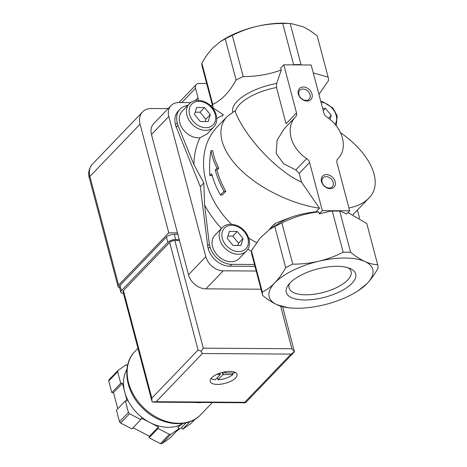 <?xml version="1.0" encoding="UTF-8"?>
<svg xmlns="http://www.w3.org/2000/svg" width="467" height="467" viewBox="0 0 467 467"><rect width="100%" height="100%" fill="white"/><g stroke="black" fill="none" stroke-linecap="round" stroke-linejoin="round"><path stroke-width="0.7" d="M194.5 114.485L196.595 107.498L204.499 107.55L210.302 114.584L208.2 121.572L200.302 121.519L194.5 114.485M227.242 238.403L229.338 231.422L237.236 231.474L243.038 238.509L240.943 245.49L233.045 245.438L227.242 238.403M323.222 110.656L325.441 108.344L322.609 108.326M325.441 108.344L331.243 115.384L330.035 119.4M254.486 264.503L231.737 264.357A19.842 15.078 -136.2 0 1 209.998 246.716L209.333 244.194L204.616 204.978L203.828 183.006L193.945 164.612L177.927 125.319L177.262 122.798A19.842 15.078 -136.2 0 1 180.046 109.167A19.842 15.078 -136.2 0 1 187.693 105.495M189.339 103.785L182.194 111.228A16.865 12.819 -136.2 0 0 182.509 128.629A16.865 12.819 -136.2 0 0 200.08 137.701L207.091 134L213.676 127.141C216.583 123.907 217.441 119.873 216.25 115.045C211.977 100.995 196.146 96.546 189.339 103.785A16.865 12.819 43.8 0 0 192.632 124.712A16.865 12.819 43.8 0 0 213.676 127.141M216.776 118.612A86.512 65.754 43.8 0 1 221.025 116.009L222.759 115.997L222.59 115.18A86.512 65.754 43.8 0 1 223.349 114.8L213.115 107.912A59.525 24.214 -14.8 0 1 213.063 107.725A59.525 24.214 -14.8 0 1 212.754 104.38L201.878 63.208C205.171 57.289 208.79 52.222 212.754 48.008L220.331 41.656L225.228 38.872A59.525 24.214 -14.8 0 1 232.315 35.393C240.102 31.476 248.24 28.475 256.722 26.403A53.577 21.791 -14.8 0 1 287.614 23.35L291.064 23.578L290.17 23.531L301.052 64.703A59.525 24.214 -14.8 0 0 293.609 64.656L282.728 23.484A59.525 24.214 -14.8 0 1 290.17 23.531M210.996 150.672C209.578 158.792 209.216 167.104 209.899 175.61L211.685 173.753A81.351 61.831 43.8 0 0 220.43 195.013L224.002 191.295A81.351 61.831 -136.2 0 1 215.258 170.029L217.044 168.173C213.921 162.201 211.907 156.363 210.996 150.672L212.789 150.683C213.641 156.369 215.631 162.201 218.754 168.184L217.044 168.173M295.267 117.211A29.765 22.62 -136.2 0 0 306.696 158.611L295.809 169.953L283.702 163.794L276.207 153.59L277.048 140.304L284.251 128.688L295.267 117.211A29.765 22.62 -136.2 0 1 295.652 116.82A5.557 4.221 -136.2 0 0 295.728 116.744A5.557 4.221 -136.2 0 0 296.51 112.932L283.796 64.82L311.162 65.001L323.876 113.107A5.557 4.221 -136.2 0 0 326.789 117.024A29.765 22.62 -136.2 0 1 338.219 158.424A29.765 22.62 -136.2 0 1 337.828 158.815L337.688 158.961M306.696 158.611A5.557 4.221 -136.2 0 1 309.609 162.522L299.189 173.38L295.809 169.953M358.247 290.684L367.161 283.451C371.119 279.237 374.744 274.17 378.036 268.251A59.525 24.214 -14.8 0 0 377.727 264.906A59.525 24.214 -14.8 0 0 377.675 264.719C373.74 264.637 369.496 263.581 364.949 261.543A53.577 21.791 -14.8 0 1 367.161 283.451A53.577 21.791 -14.8 0 1 358.247 290.684A53.577 21.791 -14.8 0 1 323.193 305.056A53.577 21.791 -14.8 0 1 292.295 308.109A53.577 21.791 -14.8 0 1 277.013 304.753A53.577 21.791 -14.8 0 1 274.8 282.844C278.758 278.63 282.383 273.563 285.67 267.644A59.525 24.214 -14.8 0 1 292.756 264.164L281.881 222.987C293.381 217.108 305.663 213.396 318.722 211.849L316.066 211.767L319.504 208.183L301.519 182.183L299.189 173.38M292.295 308.109L288.851 307.881L277.013 304.753C272.424 302.593 267.649 299.51 262.676 295.506A59.525 24.214 -14.8 0 1 262.623 295.319A59.525 24.214 -14.8 0 1 262.32 291.974C266.645 289.96 270.802 286.919 274.8 282.844A53.577 21.791 -14.8 0 1 318.768 261.24C310.251 263.184 301.583 264.159 292.756 264.164M350.612 252.297A59.525 24.214 -14.8 0 0 343.175 252.25C335.394 256.173 327.256 259.167 318.768 261.24A53.577 21.791 -14.8 0 1 364.949 261.543C360.366 259.383 355.591 256.301 350.612 252.297L339.737 211.125L340.385 211.154A58.93 23.969 165.2 0 0 330.852 211.09L332.294 211.078A59.525 24.214 -14.8 0 1 339.737 211.125M343.175 252.25L332.294 211.078M330.852 211.09L319.247 213.833L318.722 211.849M337.828 158.815A5.557 4.221 -136.2 0 0 337.758 158.891A5.557 4.221 -136.2 0 0 336.976 162.703L349.69 210.81L346.613 214.014L340.385 211.154M349.69 210.81L322.323 210.635L319.247 213.833M231.463 224.277A79.367 60.325 43.8 0 1 217.155 126.96L227.125 116.575L234.697 110.983L235.321 111.911C245.525 137.718 277.089 171.226 301.519 182.183M296.51 112.932L286.09 123.79L276.505 87.516L276.674 83.47L281.251 70.009L280.725 68.024L283.796 64.82M316.066 211.767C306.743 212.841 298.436 214.651 291.145 217.208L275.857 223.068L269.856 228.719M227.125 116.575C215.404 128.804 220.547 149.919 239.933 169.153C259.337 188.388 291.291 204.056 319.504 208.183M224.002 191.295L225.794 191.307A79.367 60.325 -136.2 0 1 216.968 170.041L218.754 168.184M220.43 195.013L222.228 195.025L225.794 191.307M215.258 170.029L216.968 170.041M209.899 175.61L211.609 175.621L212.071 175.148M348.942 207.984C357.564 206.21 364.19 202.941 368.825 198.171C383.938 183.257 371.288 154.046 340.443 132.622M335.16 181.675A7.939 6.03 43.8 0 0 323.292 175.539A7.939 6.03 43.8 0 0 326.503 187.681A7.939 6.03 43.8 0 0 335.16 181.675M312.009 94.048A7.939 6.03 43.8 0 0 300.141 87.913A7.939 6.03 43.8 0 0 303.352 100.055A7.939 6.03 43.8 0 0 312.009 94.048M322.323 210.635L309.609 162.522M313.252 72.899L328.114 77.125L317.233 35.953C312.26 31.949 307.484 28.866 302.902 26.707L291.064 23.578M317.233 35.953A59.525 24.214 -14.8 0 1 317.286 36.14L328.167 77.312A59.525 24.214 -14.8 0 1 328.47 80.657L318.932 94.41M282.728 23.484C273.913 23.478 265.244 24.453 256.722 26.403A53.577 21.791 -14.8 0 0 221.662 40.775L220.331 41.651M285.67 267.644L274.794 226.466A59.525 24.214 -14.8 0 1 281.881 222.987M262.32 291.974L251.444 250.802L260.072 238.094L269.897 229.244L274.794 226.466M304.823 299.983A35.906 14.605 -14.8 0 1 288.232 285.074A35.906 14.605 -14.8 0 1 317.251 269.027A35.906 14.605 -14.8 0 1 350.408 268.648A35.906 14.605 -14.8 0 1 346.724 287.684A35.906 14.605 -14.8 0 1 304.823 299.983M377.675 264.719L366.799 223.547A59.525 24.214 -14.8 0 1 366.852 223.734L377.727 264.906M348.003 212.573L366.799 223.547M212.754 104.38C221.591 100.271 229.379 92.162 236.109 80.05L225.228 38.872M236.109 80.05A59.525 24.214 -14.8 0 1 243.19 76.57L232.315 35.393M243.19 76.57C256.266 76.641 268.951 74.457 281.251 70.009M246.418 251.065L239.273 258.508A16.865 12.819 -136.2 0 1 218.229 256.079A16.865 12.819 -136.2 0 1 214.937 235.152L222.082 227.709A16.865 12.819 43.8 0 0 225.374 248.637A16.865 12.819 43.8 0 0 246.418 251.065C249.325 247.831 250.184 243.797 248.993 238.964C244.72 224.919 228.888 220.471 222.082 227.709M251.801 254.328A59.525 24.214 -14.8 0 1 251.748 254.141A59.525 24.214 -14.8 0 1 251.444 250.802M202.234 66.734A59.525 24.214 -14.8 0 1 202.182 66.547A59.525 24.214 -14.8 0 1 201.878 63.208M210.331 105.519L212.479 105.53M177.927 125.319L176.141 127.182L175.475 124.654A19.842 15.078 -136.2 0 1 178.26 111.029L180.046 109.167M176.141 127.182L178.085 125.273M176.298 127.135L200.308 186.672L203.828 183.006M200.308 186.672L207.704 245.887M254.982 266.383L229.951 266.213A19.842 15.078 -136.2 0 1 208.218 248.578L207.546 246.051L209.333 244.194M195.311 100.592L198.008 97.784L195.504 88.321A5.557 4.221 -136.2 0 1 196.286 84.504A5.557 4.221 -136.2 0 1 199 83.447L206.659 83.494M198.008 97.784A5.557 4.221 -136.2 0 1 197.979 100.335M256.202 271.018L223.232 270.802A15.872 12.066 -136.2 0 1 205.842 256.687L168.797 116.487A15.872 12.066 -136.2 0 1 171.027 105.583A15.872 12.066 -136.2 0 1 178.779 102.553L190.641 102.635M357.43 210.045L359.613 218.311M178.96 102.559A5.557 4.221 -136.2 0 1 178.966 102.553L196.286 84.504M261.012 289.213L205.906 288.845A15.872 12.066 -136.2 0 1 188.522 274.736L151.477 134.537A15.872 12.066 -136.2 0 1 153.707 123.632L171.027 105.583M348.16 267.795A32.089 13.053 -14.8 0 1 351.067 271.403A32.089 13.053 -14.8 0 1 337.845 286.942A32.089 13.053 -14.8 0 1 305.646 294.823A32.089 13.053 -14.8 0 1 289.02 287.795A32.089 13.053 -14.8 0 1 289.762 283.224M328.517 118.221L331.243 115.384M227.937 236.092L232.776 236.121L237.236 231.474M232.776 236.121L238.579 243.161L243.038 238.509M238.579 243.161L237.884 245.473M195.194 112.173L200.034 112.203L204.499 107.55M200.034 112.203L205.836 119.237L210.302 114.584M205.836 119.237L205.141 121.548M310.035 94.743A6.433 4.892 43.8 0 0 305.535 89.6A6.433 4.892 43.8 0 0 299.849 90.254A6.433 4.892 43.8 0 0 301.104 98.239A6.433 4.892 43.8 0 0 309.131 99.162A6.433 4.892 43.8 0 0 310.035 94.743M333.187 182.369A6.433 4.892 43.8 0 0 328.686 177.227A6.433 4.892 43.8 0 0 323.001 177.88A6.433 4.892 43.8 0 0 324.256 185.86A6.433 4.892 43.8 0 0 332.282 186.788A6.433 4.892 43.8 0 0 333.187 182.369M119.593 287.625A5.557 2.259 -14.8 0 1 118.017 286.563A5.557 2.259 -14.8 0 1 118.6 285.109L168.78 232.823L140.071 124.169A17.857 13.572 -136.2 0 1 142.581 111.905A17.857 13.572 -136.2 0 1 151.296 108.496L168.132 108.607M177.46 232.881L168.78 232.823M202.018 402.484A45.638 34.686 -136.2 0 1 194.622 402.437M222.969 374.639L218.013 379.805A13.094 5.324 -14.8 0 0 232.986 374.516L222.969 374.639L222.374 372.392L220.471 372.94M219.735 373.186L220.231 374.622L215.275 379.788A13.094 5.324 -14.8 0 1 211.002 378.568M220.068 374.435L216.717 374.411M183.198 423.376L177.845 427.089L179.1 428.613L170.169 437.912L161.897 443.65A47.622 36.193 -136.2 0 1 160.403 443.638L149.066 437.777L149.516 436.266L133.06 427.749M183.14 423.382A39.683 30.162 -136.2 0 1 149.884 422.53L141.32 418.099L140.865 419.611L131.939 428.916L120.603 423.049A47.622 36.193 -136.2 0 1 119.499 421.719L116.435 410.119L125.366 400.814L127.077 400.826L124.759 392.064A39.683 30.162 -136.2 0 1 126.907 369.415M117.772 408.724L113.516 392.601L111.806 392.595L108.741 380.99A47.622 36.193 -136.2 0 1 109.138 379.671L118.069 370.366L126.341 364.628L127.438 365.965M195.118 419.156L190.939 423.516L182.667 429.249L181.412 427.725L177.04 430.761M140.865 419.611L129.528 413.744A47.622 36.193 -136.2 0 1 128.431 412.414L119.499 421.719M129.528 413.744L120.603 423.049M179.1 428.613L170.829 434.345L161.897 443.65M170.829 434.345A47.622 36.193 -136.2 0 1 169.328 434.339L160.403 443.638M169.328 434.339L157.992 428.472L158.447 426.961L149.884 422.53A39.683 30.162 -136.2 0 1 124.759 392.064L122.447 383.302L120.737 383.29L117.666 371.691A47.622 36.193 -136.2 0 1 118.069 370.366M117.666 371.691L108.741 380.99M128.431 412.414L125.366 400.814M235.578 377.984A13.887 5.651 -14.8 0 1 221.095 384.16A13.887 5.651 -14.8 0 1 210.173 381.457A13.887 5.651 -14.8 0 1 222.164 372.444A13.887 5.651 -14.8 0 1 237.032 374.359A13.887 5.651 -14.8 0 1 235.578 377.984M179.491 240.575L174.862 240.546A3.97 1.617 165.2 0 0 169.655 242.385L123.405 290.579A3.97 1.617 165.2 0 0 122.984 291.618L151.933 401.165L151.833 398.182L198.084 349.993L201.003 351.161L203.291 348.154L291.887 348.732L294.438 351.774L282.64 306.819M201.003 351.161L202.433 353.519L156.176 401.713L152.224 401.988L151.933 401.165M156.176 401.713L244.778 402.297L291.029 354.103L294.438 351.774M244.778 402.297L245.595 402.7L294.082 352.176M122.447 383.302L113.516 392.601M120.737 383.29L111.806 392.595M189.952 421.66L182.667 429.249M186.123 422.816L181.412 427.725M158.447 426.961L149.516 436.266M157.992 428.472L149.066 437.777M179.223 239.548L175.674 239.524A5.954 2.423 165.2 0 0 167.863 242.28L121.432 290.661A5.954 2.423 165.2 0 0 120.807 292.214A5.954 2.423 165.2 0 0 123.475 293.474M177.834 234.288L174.284 234.265A5.954 2.423 165.2 0 0 166.474 237.02L120.042 285.401A5.954 2.423 165.2 0 0 119.418 286.954L120.807 292.214M234.889 372.252A13.094 5.324 -14.8 0 1 234.411 373.028L224.919 372.97L225.794 371.697M232.986 374.516L232.589 373.016M218.013 379.805L217.418 377.552M219.957 373.308L220.237 373.016M215.229 114.619A14.88 11.313 43.8 0 0 192.976 103.108A14.88 11.313 43.8 0 0 198.995 125.874A14.88 11.313 43.8 0 0 215.229 114.619M247.971 238.538A14.88 11.313 43.8 0 0 225.719 227.032A14.88 11.313 43.8 0 0 231.737 249.798A14.88 11.313 43.8 0 0 247.971 238.538M335.096 124.35A14.88 11.313 43.8 0 0 336.17 115.413A14.88 11.313 43.8 0 0 321.004 102.244M204.616 204.978A86.512 65.754 43.8 0 0 221.422 228.398M200.08 137.701A86.512 65.754 43.8 0 0 193.945 164.612M248.736 238.077A79.367 60.325 43.8 0 0 256.605 242.583M247.814 249.25A86.512 65.754 43.8 0 0 251.421 251.205M235.321 111.911A39.683 16.141 -14.8 0 1 276.505 87.516M269.488 229.519A39.683 16.141 -14.8 0 1 275.857 223.068M270.119 229.099L277.906 223.973A41.668 16.946 -14.8 0 1 291.145 217.208M232.694 112.127A41.668 16.946 -14.8 0 1 276.674 83.47M175.475 124.654L177.262 122.798M208.218 248.578L209.998 246.716M229.951 266.213L231.737 264.357M181.826 102.577L195.504 88.321M151.477 134.537L168.797 116.487M188.522 274.736L205.842 256.687M205.906 288.845L223.232 270.802M140.071 124.169L89.892 176.456L118.6 285.109M118.017 286.563L89.308 177.904A5.557 2.259 -14.8 0 1 89.892 176.456A17.857 13.572 -136.2 0 1 92.402 164.191L142.581 111.905M212.368 402.554L200.822 414.585A45.638 34.686 -136.2 0 1 143.877 408.006A45.638 34.686 -136.2 0 1 134.969 351.382L137.958 348.271M202.433 353.519L291.029 354.103M291.887 348.732L280.649 306.206M203.291 348.154L174.862 240.546M198.084 349.993L169.655 242.385M151.833 398.182L123.405 290.579M174.284 234.265L175.674 239.524M166.474 237.02L167.863 242.28M120.042 285.401L121.432 290.661M222.911 372.257L223.489 374.458M224.522 371.907L224.755 372.777M338.219 158.424L337.588 159.084M353.07 214.587L368.825 198.171M262.623 295.319L251.748 254.141M213.063 107.725L202.182 66.547M320.741 101.246L322.201 101.497L332.808 107.865L337.197 115.839L336.234 125.751M89.308 177.904C87.86 173.175 88.888 168.605 92.402 164.191M153.614 402.163L245.438 402.77M200.822 414.585C187.407 429.336 159.235 425.507 142.295 407.784C125.325 391.41 121.356 364.885 134.969 351.382M219.904 373.127L220.272 374.516M224.458 371.925L224.715 372.882"/></g></svg>
